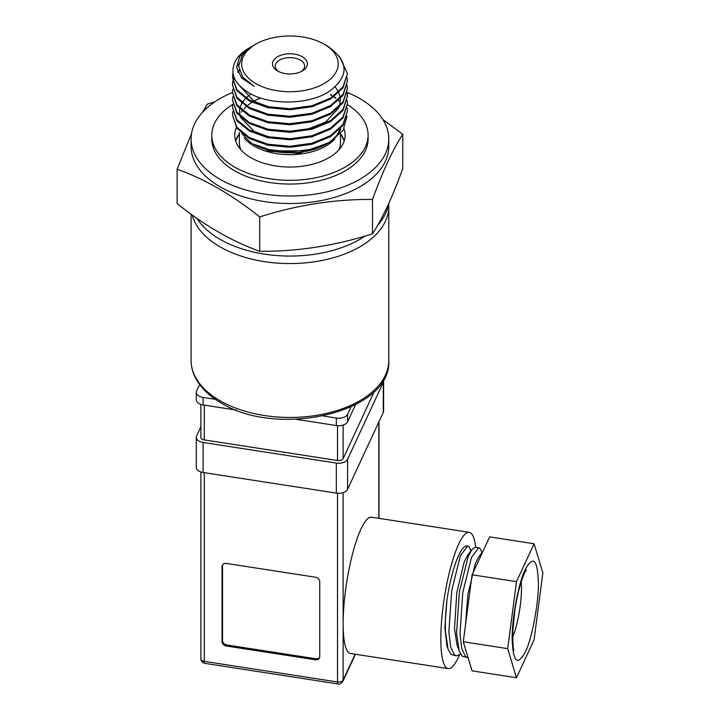 <?xml version="1.0" encoding="UTF-8"?>
<svg xmlns="http://www.w3.org/2000/svg" width="720" height="720" viewBox="0 0 720 720"><rect width="100%" height="100%" fill="white"/><g stroke="black" fill="none" stroke-linecap="round" stroke-linejoin="round"><path stroke-width="1.08" d="M525.276 652.041C517.383 666.441 513.018 662.076 512.19 638.955C511.632 619.65 518.778 581.697 525.276 569.466C533.178 555.066 537.534 559.431 538.371 582.552C538.929 601.848 531.783 639.801 525.276 652.041M383.274 412.443L383.274 382.41L347.58 459.324A9.198 5.31 180 0 1 336.321 463.077L203.103 442.467A9.198 5.31 180 0 1 198.981 441.099A9.198 5.31 180 0 1 196.29 437.337L196.29 467.37A9.198 5.31 0 0 0 198.981 471.123A9.198 5.31 0 0 0 203.103 472.5L336.321 493.101A9.198 5.31 0 0 0 347.58 489.348L383.274 412.443A9.198 5.31 0 0 0 383.589 411.066L383.589 381.042A9.198 5.31 0 0 0 383.346 379.845M196.29 437.337A9.198 5.31 180 0 1 196.605 435.969L200.889 426.735M459.423 655.092A68.958 14.571 -81.2 0 1 448.128 668.592A68.958 14.571 -81.2 0 1 440.829 638.901A68.958 14.571 -81.2 0 1 450.603 567.63A68.958 14.571 -81.2 0 1 469.215 532.305A68.958 14.571 -81.2 0 1 475.749 547.272M469.215 532.305L371.529 517.194A68.958 14.571 98.8 0 0 352.908 552.519A68.958 14.571 98.8 0 0 343.134 623.79A68.958 14.571 98.8 0 0 350.442 653.481L448.128 668.592M200.889 404.406L200.889 437.337A4.599 2.655 0 0 0 202.23 439.218A4.599 2.655 0 0 0 204.291 439.902L204.291 405.117M483.039 551.187L477.495 563.121M481.986 552.6L480.186 548.613L478.791 547.74L471.483 557.388L462.771 592.551L459.981 633.618L461.754 648.621L465.543 656.676L468.09 657.666M478.791 547.74L475.38 547.209L471.852 549.576L468.072 556.857L459.36 592.02L456.57 633.096L459.18 650.988L462.132 656.145L467.469 657.63M470.439 549.585L469.089 546.894L467.685 546.021L460.377 555.669L451.674 590.832L448.875 631.908L450.657 646.911L454.446 654.957L456.372 655.911L460.593 654.183M448.074 649.269L446.895 645.813L444.87 627.48L446.904 600.309C445.617 611.766 445.131 622.125 445.464 631.377L448.074 649.269L451.035 654.435L456.372 655.911M215.388 399.33L203.103 397.431A9.198 5.31 180 0 1 198.981 396.054A9.198 5.31 180 0 1 196.29 392.301L196.29 399.807A9.198 5.31 0 0 0 198.981 403.56A9.198 5.31 0 0 0 203.103 404.937L236.313 410.067M196.29 392.301A9.198 5.31 180 0 1 196.605 390.924L199.863 383.895M315.306 659.772A4.599 3.627 -155.1 0 0 319.473 657.945A4.599 3.627 -155.1 0 0 319.743 656.703L319.743 581.634A4.599 3.627 -155.1 0 0 315.306 577.188L226.494 563.454A4.599 3.627 -155.1 0 0 222.327 565.272A4.599 3.627 -155.1 0 0 222.057 566.514L222.057 641.592A4.599 3.627 -155.1 0 0 226.494 646.029L315.306 659.772L315.783 658.746A4.599 3.627 -155.1 0 0 319.662 657.414M383.274 382.41A9.198 5.31 0 0 0 383.589 381.042M374.418 391.23L343.134 458.64L343.134 425.061M337.509 425.682L337.509 460.512A4.599 2.655 0 0 0 343.134 458.64M337.509 460.512L204.291 439.902M222.615 564.777A4.599 3.627 -155.1 0 0 222.534 565.497L222.534 640.566A4.599 3.627 -155.1 0 0 226.971 645.003L315.783 658.746M446.904 600.309A55.161 11.655 -81.2 0 1 467.109 545.931L467.685 546.021M295.929 419.292L336.321 425.538A9.198 5.31 0 0 0 347.58 421.785L355.509 404.703M465.489 625.014L467.874 594.405L475.326 563.616L478.656 557.109L482.949 551.295M459.18 650.988L456.84 644.148L454.509 628.65L456.777 592.686L464.22 561.897L467.55 555.399L471.852 549.576M323.199 416.007L336.321 418.032A9.198 5.31 0 0 0 347.58 414.279L350.982 406.935M463.293 641.772L472.086 670.869L516.483 677.745L507.69 648.639L463.293 641.772L472.086 574.785L489.672 536.895L534.069 543.762L542.862 572.859L534.069 639.855L516.483 677.745M507.69 648.639L516.483 581.652L472.086 574.785M516.483 581.652L534.069 543.762M239.373 133.713A55.161 31.851 0 0 0 235.638 140.814L239.373 133.713M344.016 128.898A55.161 31.851 180 0 1 345.105 135.189A55.161 31.851 180 0 1 311.049 164.61A55.161 31.851 180 0 1 250.929 157.707A55.161 31.851 180 0 1 234.774 135.189A55.161 31.851 180 0 1 236.376 127.557M232.731 104.445A78.147 45.117 0 0 0 211.788 135.189A78.147 45.117 0 0 0 234.675 167.085A78.147 45.117 0 0 0 319.842 176.868A78.147 45.117 0 0 0 368.091 135.189A78.147 45.117 0 0 0 347.4 104.607M344.232 140.814A55.161 31.851 0 0 0 340.506 133.722L344.232 140.814M196.992 218.394A98.838 57.06 0 0 0 220.05 239.346A98.838 57.06 0 0 0 365.076 236.07M377.667 225.279A98.838 57.06 0 0 0 388.332 204.381M388.656 203.679A98.838 57.06 180 0 1 388.773 206.505A98.838 57.06 180 0 1 327.762 259.218A98.838 57.06 180 0 1 220.05 246.852A98.838 57.06 180 0 1 192.204 214.992M372.51 233.829C334.917 245.781 297.315 251.595 259.713 251.28C232.182 241.515 204.66 225.621 177.138 203.607L177.138 169.227C204.66 179.001 232.182 194.886 259.713 216.9C297.315 204.957 334.917 199.134 372.51 199.449L372.51 233.829C382.59 218.259 392.661 196.542 402.741 168.705L402.741 134.325L382.887 119.538M347.22 92.439A98.838 57.06 180 0 1 359.829 98.586A98.838 57.06 180 0 1 388.773 138.942L388.773 146.448A98.838 57.06 180 0 1 359.829 186.795A98.838 57.06 180 0 1 220.05 186.795A98.838 57.06 180 0 1 191.097 146.448L191.097 138.942A98.838 57.06 180 0 1 232.47 92.511M214.803 101.862L207.36 104.103L202.212 112.653M191.538 133.551L177.138 169.227M388.773 138.942A98.838 57.06 180 0 1 327.762 191.655A98.838 57.06 180 0 1 220.05 179.289A98.838 57.06 180 0 1 191.097 138.942M368.091 135.189L368.091 138.942A78.147 45.117 180 0 1 319.842 180.621A78.147 45.117 180 0 1 234.675 170.838A78.147 45.117 180 0 1 211.788 138.942L211.788 135.189M330.57 94.833A57.465 33.174 180 0 1 331.443 95.355M333.873 96.912A57.465 33.174 180 0 1 335.781 98.289M338.526 100.584A57.465 33.174 180 0 1 339.255 101.268M346.995 116.307L343.134 130.32L329.814 142.191L311.589 149.301L290.241 151.902L268.983 149.607L253.224 144.018A51.912 29.97 0 0 0 326.646 144.018L329.814 142.191M339.453 56.214L347.4 73.683L343.026 86.85L330.57 98.082L311.931 105.75L289.935 108.738L267.948 106.686L249.3 99.963L236.844 89.667L232.47 77.445L232.983 73.17M232.47 77.445L236.844 90.675L249.3 100.971L267.948 107.694L289.935 109.746L311.931 106.749L330.57 99.09L343.026 87.858L347.4 73.683M347.139 77.94L347.4 81.198L343.026 94.356L330.57 105.588L311.931 113.256L289.935 116.244L267.948 114.192L249.3 107.469L236.844 97.173L232.47 84.951L232.767 81.693M232.47 84.951L236.844 98.181L249.3 108.477L267.948 115.2L289.935 117.252L311.931 114.255L330.57 106.596L343.026 95.364L347.4 81.198M347.139 85.455L347.4 88.704L343.026 101.862L330.57 113.103L311.931 120.762L289.935 123.75L267.948 121.698L249.3 114.975L236.844 104.679L232.47 92.457L232.767 89.208M232.47 92.457L236.844 105.687L249.3 115.983L267.948 122.706L289.935 124.758L311.931 121.761L330.57 114.102L343.026 102.87L347.4 88.704M347.391 89.208L347.058 85.95M347.139 92.961L347.4 96.21L343.026 109.377L330.57 120.609L311.931 128.268L289.935 131.265L267.948 129.204L249.3 122.481L236.844 112.185L232.47 99.963L232.767 96.714M232.47 99.963L236.844 113.193L249.3 123.489L267.948 130.212L289.935 132.264L311.931 129.276L330.57 121.608L343.026 110.376L347.4 96.21M347.391 96.714L347.058 93.465M347.139 100.467L347.4 103.716L343.026 116.883L330.57 128.115L311.931 135.774L289.935 138.771L267.948 136.71L249.3 129.987L236.844 119.7L232.47 107.469L232.767 104.22M232.47 107.469L236.844 120.699L249.3 130.995L267.948 137.718L289.935 139.77L311.931 136.782L330.57 129.114L343.026 117.882L347.4 103.716M347.139 107.973L347.4 111.222L343.026 124.389L330.57 135.621L311.931 143.28L289.935 146.277L267.948 144.216L249.3 137.493L236.844 127.206L232.47 114.975L232.767 111.726M232.47 114.975L236.853 128.205L249.3 138.501L267.948 145.224L289.935 147.285L311.931 144.288L330.57 136.629L343.026 125.397L347.4 111.222M324.072 44.163A48.267 27.864 180 0 1 324.072 83.574A48.267 27.864 180 0 1 255.807 83.574A48.267 27.864 180 0 1 255.807 44.163A48.267 27.864 180 0 1 324.072 44.163L327.753 46.287C349.398 61.587 349.461 76.905 327.951 92.241C307.602 104.859 270.567 105.21 250.056 93.528C233.577 83.736 228.978 72.405 236.268 59.526A57.465 33.174 180 0 1 249.3 47.916L251.766 46.53M249.84 47.61A57.465 33.174 180 0 1 251.343 46.8M238.743 63.945L236.556 66.627M233.082 73.791L232.479 77.94M232.866 81.198L234.099 77.4M237.609 71.757L239.166 69.993M239.391 70.767L237.888 72.423M234.306 77.931L232.983 81.693M232.866 82.197L232.479 85.455M255.807 44.163L253.152 45.693L242.298 55.098L238.635 66.168L242.793 77.175L254.178 86.391L241.605 77.949L236.592 67.392L239.715 56.601L250.335 47.322M277.587 71.001L277.587 71.001A17.469 10.089 180 0 1 277.587 56.736A17.469 10.089 180 0 1 302.292 56.736A17.469 10.089 180 0 1 302.292 71.001A17.469 10.089 180 0 1 277.587 71.001M301.23 71.559A14.715 8.496 0 0 0 304.65 66.123A14.715 8.496 0 0 0 300.339 60.111A14.715 8.496 0 0 0 284.31 58.275A14.715 8.496 0 0 0 275.229 66.123A14.715 8.496 0 0 0 278.64 71.559M259.713 216.9L259.713 251.28M372.51 199.449C382.59 171.612 392.661 149.904 402.741 134.325M334.908 138.834A50.571 29.196 180 0 1 265.113 150.912L299.025 153.387L329.04 142.632M331.695 140.625L337.824 134.397A51.912 29.97 0 0 1 328.158 143.109L333.567 139.005M250.92 93.987L245.943 97.947M245.34 98.55L242.109 102.636M241.713 103.302L239.805 108.054M239.625 108.891L239.859 115.614M240.282 117.036L254.178 131.427L268.938 136.917M307.224 129.357L325.692 122.049L339.129 107.514M339.678 105.948L340.416 98.649M340.308 97.767L338.85 92.763M338.535 92.07L335.241 86.94M240.03 86.22L254.178 101.403L268.938 106.893M330.57 94.329L331.758 95.076M334.161 96.714L335.943 98.082M338.652 100.467L339.129 100.926M200.889 471.969L200.889 658.8A4.599 2.655 0 0 0 202.23 660.672A4.599 2.655 0 0 0 204.291 661.365L204.291 472.68M521.217 581.805A36.774 7.776 -81.2 0 1 521.478 588.186A36.774 7.776 -81.2 0 1 512.658 637.119M336.321 493.101L336.321 463.077M203.103 442.467L203.103 472.5M347.58 459.324L347.58 489.348M378.828 422.01L378.828 518.319M337.509 493.245L337.509 681.966A4.599 2.655 0 0 0 343.134 680.094L343.134 492.624M204.777 663.345L337.995 683.946A4.599 0.972 -81.2 0 1 337.509 681.966L204.291 661.365A4.599 0.972 -81.2 0 0 204.777 663.345C202.212 662.508 200.916 660.996 200.889 658.8M226.494 646.029L226.971 645.003M222.057 641.592L222.534 640.566M222.057 566.514L222.534 565.497M355.149 654.21L343.134 680.094A4.599 3.627 24.9 0 1 342.864 681.345L355.437 654.255M347.58 421.785L347.58 414.279M336.321 418.032L336.321 425.538M203.103 397.431L203.103 404.937M191.097 360.396A98.838 57.06 0 0 0 220.05 400.743A98.838 57.06 0 0 0 327.762 413.118A98.838 57.06 0 0 0 388.773 360.396C392.076 412.425 277.443 438.579 221.004 402.849C209.511 396.216 201.168 388.224 195.984 378.882C192.753 372.933 191.124 366.768 191.097 360.396L191.097 214.2M339.012 149.733A50.571 29.196 0 0 0 340.506 142.695L340.506 133.722M339.831 130.23A50.571 29.196 180 0 1 338.67 133.263M260.748 98.037A51.912 29.97 0 0 0 253.899 101.25M252.009 102.357A51.912 29.97 0 0 0 248.22 104.985M246.231 106.65A51.912 29.97 0 0 0 244.206 108.639M242.118 111.15A51.912 29.97 0 0 0 241.434 112.14M265.113 150.912A50.571 29.196 180 0 1 254.178 146.124A50.571 29.196 180 0 1 244.062 137.763M239.373 132.498L239.373 142.695A50.571 29.196 0 0 0 240.858 149.733M526.338 569.844L524.466 573.21C520.722 581.481 517.536 593.685 514.926 609.813L512.82 630.522C512.802 644.022 513.18 650.547 513.927 650.079L513.927 650.061M378.99 518.346L378.99 421.668M337.995 683.946C339.21 684.693 340.839 683.829 342.864 681.345M470.367 549.369L470.889 550.881M337.239 134.883L340.029 129.105M252.198 143.406L249.552 141.651L241.551 133.191M388.773 206.505L388.773 360.396M340.506 130.338L340.506 128.583M275.733 150.894L303.687 150.849"/></g></svg>
